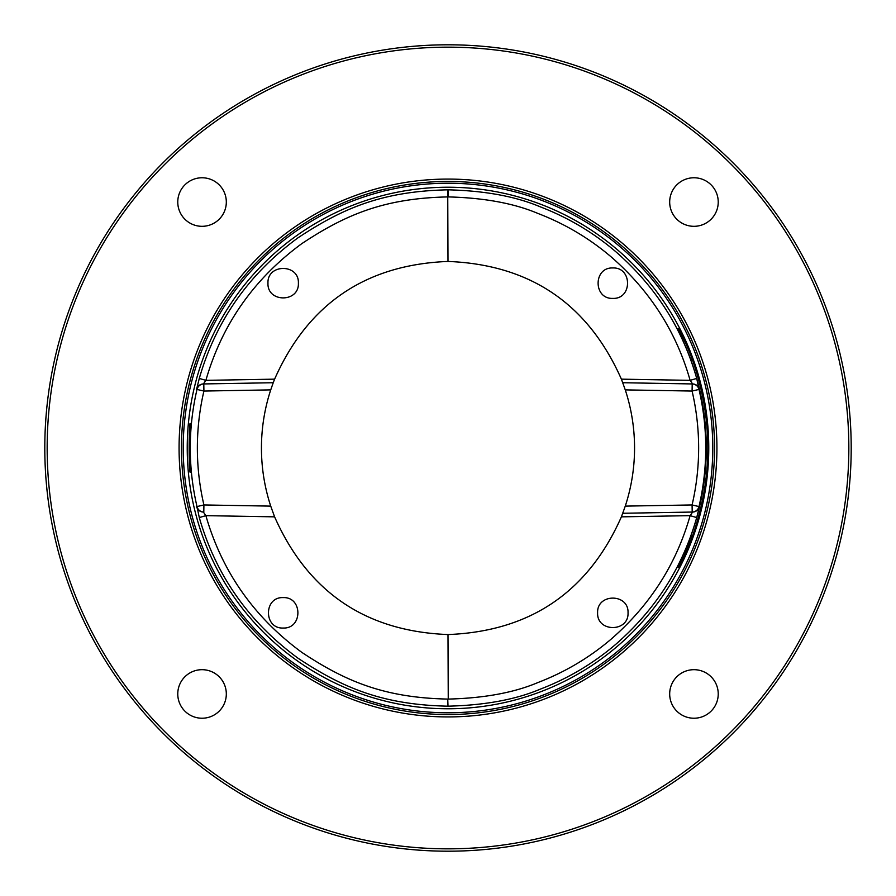 <?xml version="1.0" encoding="UTF-8"?>
<svg xmlns="http://www.w3.org/2000/svg" width="896" height="896" viewBox="0 0 896 896"><rect width="100%" height="100%" fill="white"/><g stroke="black" fill="none" stroke-linecap="round" stroke-linejoin="round"><path stroke-width="1.34" d="M448 44.8A403.2 403.2 0 0 0 44.8 448A403.2 403.2 0 0 0 448 851.2A403.2 403.2 0 0 0 851.2 448A403.2 403.2 0 0 0 448 44.8M448 47.163A400.837 400.837 0 0 0 47.163 448A400.837 400.837 0 0 0 448 848.837A400.837 400.837 0 0 0 848.837 448A400.837 400.837 0 0 0 448 47.163M190.322 472.416C188.787 473.928 188.776 422.173 190.322 423.584C189.347 422.072 189.336 473.85 190.322 472.416A1.781 1.781 -90.2 0 0 190.243 472.058L190.266 472.147C188.339 470.131 189.358 417.525 190.266 423.853L190.254 423.898A1.781 1.781 90.1 0 0 190.322 423.584M448 187.23A260.77 260.77 0 0 0 187.23 448A260.77 260.77 0 0 0 448 708.77A260.77 260.77 0 0 0 708.77 448A260.77 260.77 0 0 0 448 187.23M699.44 506.554L698.992 506.565A7.101 7.101 -91 0 1 692.205 512.053L692.082 504.952L698.992 506.565A257.734 257.734 0 0 0 698.992 389.435L692.082 391.048L692.205 383.947A7.101 7.101 -89 0 1 698.992 389.435L696.718 378.437C682.562 328.586 655.491 286.261 615.507 251.462C593.062 232.366 567.986 217.493 540.254 206.83C515.682 196.414 484.926 190.747 448 189.818C382.558 191.218 342.866 208.04 297.808 237.944C248.662 274.075 215.824 320.914 199.282 378.437L196.56 389.446A7.101 7.101 89 0 1 203.358 383.947L273.224 382.726L274.602 379.154C307.978 303.901 365.77 264.656 448 261.442L447.754 196.918C384.115 198.274 345.509 214.637 301.683 243.723C253.893 278.869 221.962 324.408 205.878 380.352L203.358 383.947L273.224 382.726L270.726 389.883A186.558 186.558 0 0 0 270.726 506.117L203.918 504.952L203.795 512.053A7.101 7.101 91 0 1 197.008 506.565L203.918 504.952A250.634 250.634 0 0 1 203.918 391.048L197.008 389.435A257.734 257.734 0 0 0 197.008 506.565L199.282 517.563C215.835 575.12 248.696 621.958 297.864 658.101C342.922 688.016 382.794 704.816 448 706.182C484.915 705.253 515.67 699.586 540.243 689.17C567.974 678.518 593.062 663.634 615.496 644.549C655.48 609.75 682.55 567.426 696.718 517.563L699.44 506.554A7.101 7.101 89.1 0 1 692.642 512.053L690.122 515.648C676.346 564.133 650.026 605.293 611.139 639.139C589.322 657.709 564.917 672.168 537.947 682.539C514.046 692.664 484.154 698.174 448.246 699.082L447.754 699.082C384.35 697.749 345.565 681.408 301.75 652.322C253.926 617.176 221.973 571.614 205.878 515.648L203.358 512.053A7.101 7.101 91 0 1 196.56 506.554M448 181.451A266.549 266.549 0 0 0 181.451 448A266.549 266.549 0 0 0 448 714.549A266.549 266.549 0 0 0 714.549 448A266.549 266.549 0 0 0 448 181.451M448 716.923A268.923 268.923 0 0 0 716.923 448A268.923 268.923 0 0 0 448 179.077A268.923 268.923 0 0 0 179.077 448A268.923 268.923 0 0 0 448 716.923M184.878 184.878A24.27 24.27 0 0 1 219.206 184.878A24.27 24.27 0 0 1 219.206 219.206A24.27 24.27 0 0 1 184.878 219.206A24.27 24.27 0 0 1 184.878 184.878M184.878 711.122A24.27 24.27 0 0 1 184.878 676.794A24.27 24.27 0 0 1 219.206 676.794A24.27 24.27 0 0 1 219.206 711.122A24.27 24.27 0 0 1 184.878 711.122M711.122 711.122A24.27 24.27 0 0 1 676.794 711.122A24.27 24.27 0 0 1 676.794 676.794A24.27 24.27 0 0 1 711.122 676.794A24.27 24.27 0 0 1 711.122 711.122M711.122 184.878A24.27 24.27 0 0 1 711.122 219.206A24.27 24.27 0 0 1 676.794 219.206A24.27 24.27 0 0 1 676.794 184.878A24.27 24.27 0 0 1 711.122 184.878M690.782 536.166A258.294 258.294 0 0 0 690.782 359.834C688.016 350.997 677.432 328.642 677.331 328.574L678.496 328.574C679.672 329.806 690.021 351.758 692.462 359.822A259.874 259.874 0 0 1 692.462 536.178C689.931 544.488 679.482 566.552 678.496 567.426L677.331 567.426C677.578 567.078 688.106 544.768 690.782 536.166L692.261 536.704M679 566.474L686.056 552.138M690.782 359.834L692.261 359.296M686.056 343.862L679 329.526M625.274 506.117A186.558 186.558 0 0 0 625.274 389.883L692.082 391.048A250.634 250.634 0 0 1 692.082 504.952L625.274 506.117L621.398 516.846C588.022 592.099 530.23 631.344 448 634.558L448.246 699.082M625.274 389.883L621.398 379.154C588.022 303.901 530.23 264.656 448 261.442M270.726 506.117L274.602 516.846C307.978 592.099 365.77 631.344 448 634.558M196.56 389.446L197.008 389.435A7.101 7.101 89 0 1 203.795 383.947L203.918 391.048L270.726 389.883M203.213 512.042L203.795 512.053M283.17 597.61C302.792 596.77 302.792 628.88 283.17 628.04C263.558 628.88 263.558 596.77 283.17 597.61M597.61 612.83C596.77 593.208 628.88 593.208 628.04 612.83C628.88 632.442 596.77 632.442 597.61 612.83M692.205 512.053L622.776 513.274M621.398 516.846L690.122 515.648L696.718 517.563M274.602 516.846L205.878 515.648L199.282 517.563M622.776 382.726L692.642 383.947L690.122 380.352C676.357 331.878 650.026 290.718 611.139 256.872C589.322 238.302 564.928 223.832 537.958 213.461C514.058 203.336 484.154 197.826 448.246 196.918L448 189.818L447.754 196.918M612.83 298.39C593.208 299.23 593.208 267.12 612.83 267.96C632.442 267.12 632.442 299.23 612.83 298.39M298.39 283.17C299.23 302.792 267.12 302.792 267.96 283.17C267.12 263.558 299.23 263.558 298.39 283.17M199.282 378.437L205.878 380.352L274.602 379.154M696.718 378.437L690.122 380.352L621.398 379.154M699.44 389.446A7.101 7.101 91 0 0 692.642 383.947M448 183.221A264.779 264.779 0 0 1 712.779 448A264.779 264.779 0 0 1 448 712.779A264.779 264.779 0 0 1 183.221 448A264.779 264.779 0 0 1 448 183.221M677.331 567.426A1.781 1.781 -90.1 0 1 678.933 566.474M677.331 328.574A1.781 1.781 90 0 0 678.91 329.526L680.075 329.526M447.754 699.082L448 706.182M448 189.818L448.246 196.918M678.686 328.854L680.882 332.965C684.264 339.338 688.128 348.286 692.462 359.822C712.981 418.611 712.981 477.389 692.462 536.178C683.95 556.965 679.347 567.302 678.653 567.19L678.686 567.146M680.075 566.474L678.91 566.474"/></g></svg>
